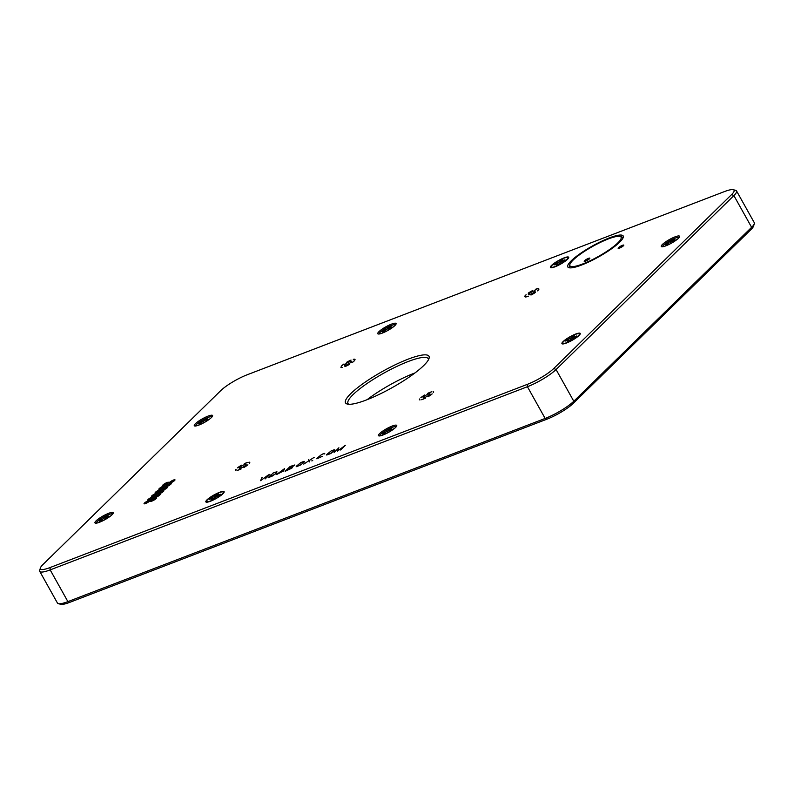 <?xml version="1.0" encoding="UTF-8"?>
<svg xmlns="http://www.w3.org/2000/svg" width="794" height="794" viewBox="0 0 794 794"><rect width="100%" height="100%" fill="white"/><g stroke="black" fill="none" stroke-linecap="round" stroke-linejoin="round"><path stroke-width="1.19" d="M222.628 493.62A9.558 1.886 150.8 0 1 214.4 499.237A9.558 1.886 150.8 0 1 206.936 501.659A9.558 1.886 150.8 0 1 214.062 495.128A9.558 1.886 150.8 0 1 223.362 492.478A9.558 1.886 150.8 0 1 222.628 493.62M216.246 494.712A6.372 1.26 -29.2 0 1 218.281 493.868L217.318 495.317L220.444 494.205A6.372 1.26 -29.2 0 1 219.511 495.218L215.859 496.915L213.735 498.84A6.372 1.26 -29.2 0 1 211.7 499.684L212.663 498.235L209.537 499.347A6.372 1.26 -29.2 0 1 210.46 498.334L214.112 496.647L216.246 494.712L217 496.319M213.328 499.029L212.663 498.235M217.556 496.032L217.318 495.317M218.678 495.565L218.459 495.029M212.981 498.622L212.445 497.51M214.797 497.729L214.112 496.647M216.137 496.766L215.333 495.704M567.164 259.191A9.558 1.886 150.8 0 1 558.936 264.819A9.558 1.886 150.8 0 1 551.473 267.231A9.558 1.886 150.8 0 1 558.599 260.71A9.558 1.886 150.8 0 1 567.899 258.05A9.558 1.886 150.8 0 1 567.164 259.191M560.782 260.293A6.372 1.26 -29.2 0 1 562.817 259.449L561.854 260.898L564.981 259.787A6.372 1.26 -29.2 0 1 564.048 260.799L560.395 262.486L558.271 264.422A6.372 1.26 -29.2 0 1 556.237 265.265L557.199 263.816L554.073 264.928A6.372 1.26 -29.2 0 1 554.996 263.916L558.658 262.219L560.782 260.293L561.537 261.891M557.864 264.61L557.199 263.816M562.092 261.603L561.854 260.898M563.214 261.147L562.996 260.601M557.517 264.204L556.981 263.092M559.333 263.31L558.658 262.219M560.673 262.348L559.879 261.276M195.552 426.001A9.558 1.886 150.8 0 1 196.654 424.304A9.558 1.886 150.8 0 1 205.279 418.676A9.558 1.886 150.8 0 1 212.167 416.711M207.82 420.354L202.609 423.391M200.316 424.482L201.537 422.954L198.629 423.877A6.372 1.26 -29.2 0 1 199.741 422.795L203.294 421.237L205.696 419.212L206.4 420.889M206.589 420.82L206.549 419.53L207.641 418.468A6.372 1.26 -29.2 0 0 205.696 419.212M206.341 420.066L209.259 419.143A6.372 1.26 -29.2 0 1 208.673 419.768M202.123 423.639L201.537 422.954M207.591 420.443L207.363 419.867M202.321 423.539L201.636 422.061M203.909 422.279L203.294 421.237M205.408 421.376L204.614 420.274M662.533 246.765A9.558 1.886 150.8 0 1 663.635 245.068A9.558 1.886 150.8 0 1 672.26 239.441A9.558 1.886 150.8 0 1 679.148 237.475M675.118 240.9L669.888 243.996M667.595 245.108L668.568 243.718L665.511 244.77A6.372 1.26 -29.2 0 1 666.513 243.728L672.359 240.125L673.094 241.743M673.52 241.535L673.391 240.324L674.364 239.312A6.372 1.26 -29.2 0 0 672.359 240.125M673.282 240.81L676.329 239.768A6.372 1.26 -29.2 0 1 675.654 240.522M669.124 244.383L668.568 243.718M674.602 241.108L674.374 240.552M669.144 244.373L668.469 242.944M670.781 243.153L670.126 242.081M672.181 242.21L671.387 241.138M414.994 372.922A45.953 9.081 -29.2 0 0 367.066 399.71M40.425 567.899L39.7 570.281A23.899 4.724 -29.2 0 0 39.74 571.352A23.899 4.724 -29.2 0 0 50.171 569.894L527.424 386.718A23.899 4.724 -29.2 0 0 556.068 369.518L733.884 195.592A23.899 4.724 -29.2 0 0 736.534 190.927A23.899 4.724 -29.2 0 0 735.641 190.332L733.229 189.697A22.063 4.357 150.8 0 1 731.611 194.56L553.785 368.485A22.063 4.357 150.8 0 1 527.345 384.356L50.091 567.541A22.063 4.357 150.8 0 1 40.425 567.899A22.063 4.357 150.8 0 1 42.906 564.574L220.732 390.648A22.063 4.357 150.8 0 1 247.162 374.778L724.426 191.592A22.063 4.357 150.8 0 1 733.229 189.697M736.534 190.927L754.26 222.648A23.899 4.724 150.8 0 1 754.3 223.719A23.899 4.724 150.8 0 1 751.62 227.312L573.794 401.248A23.899 4.724 150.8 0 1 545.15 418.438L67.897 601.614A23.899 4.724 150.8 0 1 58.359 603.668A23.899 4.724 150.8 0 1 57.466 603.073L39.74 571.352M563.095 341.599A10.481 2.074 150.8 0 1 573.734 334.86A10.481 2.074 150.8 0 1 580.255 333.817A10.481 2.074 150.8 0 1 579.064 335.465A10.481 2.074 150.8 0 1 570.003 341.44A10.481 2.074 150.8 0 1 562.251 343.881A10.481 2.074 150.8 0 1 563.095 341.599M551.542 265.424A10.481 2.074 150.8 0 1 562.182 258.685A10.481 2.074 150.8 0 1 568.702 257.643A10.481 2.074 150.8 0 1 567.511 259.291A10.481 2.074 150.8 0 1 558.45 265.265A10.481 2.074 150.8 0 1 550.699 267.707A10.481 2.074 150.8 0 1 551.542 265.424M379.046 334.006A9.558 1.886 150.8 0 1 380.147 332.299A9.558 1.886 150.8 0 1 388.772 326.671A9.558 1.886 150.8 0 1 395.66 324.716M378.946 331.664A10.481 2.074 150.8 0 1 389.586 324.935A10.481 2.074 150.8 0 1 396.107 323.883A10.481 2.074 150.8 0 1 394.916 325.54A10.481 2.074 150.8 0 1 385.854 331.515A10.481 2.074 150.8 0 1 378.103 333.956A10.481 2.074 150.8 0 1 378.946 331.664M96.203 523.167A9.558 1.886 150.8 0 1 97.315 521.469A9.558 1.886 150.8 0 1 105.939 515.842A9.558 1.886 150.8 0 1 112.827 513.877M96.114 520.834A10.481 2.074 150.8 0 1 106.753 514.105A10.481 2.074 150.8 0 1 113.274 513.053A10.481 2.074 150.8 0 1 112.083 514.701A10.481 2.074 150.8 0 1 103.022 520.685A10.481 2.074 150.8 0 1 95.27 523.117A10.481 2.074 150.8 0 1 96.114 520.834M379.701 435.926A9.558 1.886 150.8 0 1 380.802 434.229A9.558 1.886 150.8 0 1 389.427 428.601A9.558 1.886 150.8 0 1 396.315 426.646M379.601 433.593A10.481 2.074 150.8 0 1 390.241 426.864A10.481 2.074 150.8 0 1 396.772 425.812A10.481 2.074 150.8 0 1 395.571 427.47A10.481 2.074 150.8 0 1 386.509 433.445A10.481 2.074 150.8 0 1 378.758 435.876A10.481 2.074 150.8 0 1 379.601 433.593M195.453 423.668A10.481 2.074 150.8 0 1 206.093 416.939A10.481 2.074 150.8 0 1 212.613 415.887A10.481 2.074 150.8 0 1 211.422 417.535A10.481 2.074 150.8 0 1 202.361 423.52A10.481 2.074 150.8 0 1 194.609 425.951A10.481 2.074 150.8 0 1 195.453 423.668M662.434 244.433A10.481 2.074 150.8 0 1 673.074 237.694A10.481 2.074 150.8 0 1 679.604 236.652A10.481 2.074 150.8 0 1 678.404 238.299A10.481 2.074 150.8 0 1 669.342 244.274A10.481 2.074 150.8 0 1 661.591 246.716A10.481 2.074 150.8 0 1 662.434 244.433M207.006 499.843A10.481 2.074 150.8 0 1 217.645 493.114A10.481 2.074 150.8 0 1 224.166 492.062A10.481 2.074 150.8 0 1 222.975 493.709A10.481 2.074 150.8 0 1 213.914 499.694A10.481 2.074 150.8 0 1 206.162 502.126A10.481 2.074 150.8 0 1 207.006 499.843M424.661 395.005A8.089 1.598 -29.2 0 0 420.88 397.675L424.661 395.005M532.665 290.544A8.089 1.598 -29.2 0 0 528.199 293.155L532.665 290.544M351.057 360.089A8.089 1.598 -29.2 0 0 346.521 362.352L351.057 360.089M241.505 465.175A8.089 1.598 -29.2 0 0 237.485 467.865L241.505 465.175M158.552 494.086A2.938 0.586 150.8 0 1 160.845 492.27A2.938 0.586 150.8 0 1 163.594 491.278M163.514 491.357A3.434 0.675 -29.2 0 0 163.892 490.841A3.434 0.675 -29.2 0 0 160.567 491.764A3.434 0.675 -29.2 0 0 158.026 494.116A3.434 0.675 -29.2 0 0 160.587 493.292A3.434 0.675 -29.2 0 0 163.514 491.357M152.101 496.568A2.938 0.586 150.8 0 1 154.383 494.751A2.938 0.586 150.8 0 1 157.133 493.749M157.053 493.838A3.434 0.675 -29.2 0 0 157.44 493.322A3.434 0.675 -29.2 0 0 154.105 494.245A3.434 0.675 -29.2 0 0 151.575 496.597A3.434 0.675 -29.2 0 0 154.125 495.774A3.434 0.675 -29.2 0 0 157.053 493.838M162.254 490.474A2.938 0.586 150.8 0 1 164.547 488.657A2.938 0.586 150.8 0 1 167.286 487.655M167.206 487.744A3.434 0.675 -29.2 0 0 167.594 487.228A3.434 0.675 -29.2 0 0 164.259 488.151A3.434 0.675 -29.2 0 0 161.728 490.503A3.434 0.675 -29.2 0 0 164.279 489.68A3.434 0.675 -29.2 0 0 167.206 487.744M155.793 492.955A2.938 0.586 150.8 0 1 158.085 491.139A2.938 0.586 150.8 0 1 160.835 490.136M160.745 490.216A3.434 0.675 -29.2 0 0 161.132 489.7A3.434 0.675 -29.2 0 0 157.808 490.632A3.434 0.675 -29.2 0 0 155.267 492.985A3.434 0.675 -29.2 0 0 157.827 492.151A3.434 0.675 -29.2 0 0 160.745 490.216M159.495 489.332A2.938 0.586 150.8 0 1 161.787 487.516A2.938 0.586 150.8 0 1 164.527 486.524M164.447 486.603A3.434 0.675 -29.2 0 0 164.834 486.087A3.434 0.675 -29.2 0 0 161.5 487.01A3.434 0.675 -29.2 0 0 158.969 489.362A3.434 0.675 -29.2 0 0 161.519 488.538A3.434 0.675 -29.2 0 0 164.447 486.603M165.946 486.851A2.938 0.586 150.8 0 1 168.239 485.035A2.938 0.586 150.8 0 1 170.988 484.042M170.909 484.122A3.434 0.675 -29.2 0 0 171.286 483.606A3.434 0.675 -29.2 0 0 167.961 484.538A3.434 0.675 -29.2 0 0 165.42 486.891A3.434 0.675 -29.2 0 0 167.981 486.057A3.434 0.675 -29.2 0 0 170.909 484.122M169.648 483.238A2.938 0.586 150.8 0 1 171.941 481.422A2.938 0.586 150.8 0 1 174.68 480.42M174.601 480.509A3.434 0.675 -29.2 0 0 174.988 479.993A3.434 0.675 -29.2 0 0 171.653 480.916A3.434 0.675 -29.2 0 0 169.122 483.268A3.434 0.675 -29.2 0 0 171.673 482.444A3.434 0.675 -29.2 0 0 174.601 480.509M163.187 485.72A2.938 0.586 150.8 0 1 165.48 483.903A2.938 0.586 150.8 0 1 168.229 482.901M168.149 482.98A3.434 0.675 -29.2 0 0 168.527 482.464A3.434 0.675 -29.2 0 0 165.202 483.397A3.434 0.675 -29.2 0 0 162.661 485.749A3.434 0.675 -29.2 0 0 165.221 484.926A3.434 0.675 -29.2 0 0 168.149 482.98M148.399 500.18A2.938 0.586 150.8 0 1 150.691 498.364A2.938 0.586 150.8 0 1 153.441 497.372M153.351 497.451A3.434 0.675 -29.2 0 0 153.738 496.935A3.434 0.675 -29.2 0 0 150.403 497.868A3.434 0.675 -29.2 0 0 147.873 500.21A3.434 0.675 -29.2 0 0 150.423 499.386A3.434 0.675 -29.2 0 0 153.351 497.451M144.707 503.803A2.938 0.586 150.8 0 1 146.989 501.987A2.938 0.586 150.8 0 1 149.738 500.984M149.659 501.074A3.434 0.675 -29.2 0 0 150.046 500.548A3.434 0.675 -29.2 0 0 146.711 501.48A3.434 0.675 -29.2 0 0 144.171 503.833A3.434 0.675 -29.2 0 0 146.731 503.009A3.434 0.675 -29.2 0 0 149.659 501.074M151.158 501.322A2.938 0.586 150.8 0 1 153.45 499.505A2.938 0.586 150.8 0 1 156.2 498.503M156.11 498.592A3.434 0.675 -29.2 0 0 156.497 498.076A3.434 0.675 -29.2 0 0 153.173 498.999A3.434 0.675 -29.2 0 0 150.632 501.351A3.434 0.675 -29.2 0 0 153.192 500.528A3.434 0.675 -29.2 0 0 156.11 498.592M154.86 497.709A2.938 0.586 150.8 0 1 157.143 495.893A2.938 0.586 150.8 0 1 159.892 494.89M159.812 494.97A3.434 0.675 -29.2 0 0 160.199 494.454A3.434 0.675 -29.2 0 0 156.865 495.387A3.434 0.675 -29.2 0 0 154.334 497.739A3.434 0.675 -29.2 0 0 156.884 496.915A3.434 0.675 -29.2 0 0 159.812 494.97M622.873 238.26A30.509 6.034 -29.2 0 0 621.573 236.86L619.965 236.443A29.289 5.786 -29.2 0 0 598.15 243.49A29.289 5.786 -29.2 0 0 573.169 260.025A29.289 5.786 -29.2 0 0 569.884 264.432A29.289 5.786 -29.2 0 0 587.729 261.861A29.289 5.786 -29.2 0 0 617.811 242.895A29.289 5.786 -29.2 0 0 619.965 236.443M569.884 264.432L569.397 266.03A30.509 6.034 -29.2 0 0 569.903 267.866M571.303 260.74A31.74 6.273 150.8 0 1 603.906 240.185A31.74 6.273 150.8 0 1 623.25 237.396A31.74 6.273 150.8 0 1 619.687 242.17A31.74 6.273 150.8 0 1 592.612 260.095A31.74 6.273 150.8 0 1 568.97 267.727A31.74 6.273 150.8 0 1 571.303 260.74M348.725 404.275A45.953 9.081 150.8 0 1 348.02 403.56A45.953 9.081 150.8 0 1 383.701 373.21A45.953 9.081 150.8 0 1 428.254 358.719A45.953 9.081 150.8 0 1 428.492 359.692M423.678 365.587A47.789 9.449 -29.2 0 0 429.048 358.392A47.789 9.449 -29.2 0 0 382.648 371.324A47.789 9.449 -29.2 0 0 347.325 404.067A47.789 9.449 -29.2 0 0 382.916 392.564A47.789 9.449 -29.2 0 0 423.678 365.587M584.582 261.424A2.938 0.586 150.8 0 1 584.92 260.869A2.938 0.586 150.8 0 1 587.629 259.112A2.938 0.586 150.8 0 1 589.714 258.556M589.495 258.794A3.245 0.645 -29.2 0 0 589.853 258.308A3.245 0.645 -29.2 0 0 586.706 259.191A3.245 0.645 -29.2 0 0 584.305 261.415A3.245 0.645 -29.2 0 0 586.726 260.631A3.245 0.645 -29.2 0 0 589.495 258.794M618.536 248.393A2.938 0.586 150.8 0 1 618.873 247.837A2.938 0.586 150.8 0 1 621.583 246.08A2.938 0.586 150.8 0 1 623.667 245.525M623.439 245.763A3.245 0.645 -29.2 0 0 623.806 245.277A3.245 0.645 -29.2 0 0 620.65 246.16A3.245 0.645 -29.2 0 0 618.248 248.383A3.245 0.645 -29.2 0 0 620.67 247.599A3.245 0.645 -29.2 0 0 623.439 245.763M294.584 465.353L290.078 466.574L287.914 468.688L294.624 465.423M292.311 467.577L287.815 468.788L285.423 471.12L292.361 467.636M284.401 468.807L279.438 472.47L283.398 470.951L284.5 468.926M276.729 472.738L276.739 471.815L273.126 473.075L268.471 477.631L272.521 475.943L276.778 472.807M303.943 462.297L303.933 461.383L300.886 462.555L296.341 466.544L299.715 465.512L303.983 462.366M334.274 450.655L334.264 449.741L331.217 450.913L326.671 454.893L330.046 453.86L334.314 450.724M344.884 445.672L337.232 451.27L338.72 448.034L334.066 452.491L338.879 447.776L337.46 451.101L345.39 445.275L340.576 449.99L344.943 445.722M326.523 454.714L331.187 450.863L334.82 449.751L331.356 453.136L326.731 455.031M309.223 461.294L308.856 460.748L303.774 464.093L308.856 460.748L308.479 459.488L309.065 460.609L314.176 457.304L309.084 460.659L309.471 461.909L308.876 460.788L309.332 461.453M308.479 459.488L308.926 460.163M296.192 466.356L300.857 462.505L304.489 461.393L301.025 464.778L296.4 466.683M269.881 474.286L265.117 478.951L269.92 474.355M262 477.333L260.64 480.588L268.481 474.842L260.591 480.688L262.08 477.462M273.057 473.045L276.917 471.696L275.776 473.78L268.203 477.789L273.096 473.105M283.369 471.031L276.56 474.544L284.53 468.639L283.458 471.17M290.009 466.535L294.852 464.956L291.626 467.289L292.579 467.18L291.815 468.172L285.145 471.289L290.048 466.604M312.628 460.401L311.804 460.897L312.707 460.58M316.657 458.505L321.352 454.694L316.806 458.684L322.354 456.322L316.875 458.823M321.322 454.654L322.414 454.158M322.384 454.108L324.061 453.573M324.012 453.483L324.865 453.85M324.607 453.394L324.677 453.95L323.863 453.602L321.352 454.694M58.359 603.668L60.771 604.303A22.063 4.357 -29.2 0 0 69.574 602.408L546.838 419.222A22.063 4.357 -29.2 0 0 573.268 403.352L751.094 229.426A22.063 4.357 -29.2 0 0 753.575 226.101L754.3 223.719M419.669 398.955A8.089 1.598 -29.2 0 0 419.788 399.918A8.089 1.598 -29.2 0 0 419.996 399.948L419.669 398.955M431.539 391.829A8.089 1.598 -29.2 0 0 427.43 393.496L431.539 391.829M421.554 399.71A8.089 1.598 -29.2 0 0 425.663 398.042L421.554 399.71M433.415 392.583A8.089 1.598 -29.2 0 0 433.613 392.186A8.089 1.598 -29.2 0 0 433.087 391.591L433.415 392.583L433.087 391.591M428.423 396.524A8.089 1.598 -29.2 0 0 432.204 393.864L428.423 396.524M423.45 397.03A3.92 0.774 150.8 0 1 427.132 394.588A3.92 0.774 150.8 0 1 429.971 393.854A3.92 0.774 150.8 0 1 426.924 396.444A3.92 0.774 150.8 0 1 423.123 397.685A3.92 0.774 150.8 0 1 423.45 397.03M236.036 469.234A8.089 1.598 -29.2 0 0 235.907 470.475L236.036 469.234M248.165 462.277A8.089 1.598 -29.2 0 0 244.274 463.726L248.165 462.277M237.217 470.395A8.089 1.598 -29.2 0 0 241.118 468.946L237.217 470.395M249.356 463.438A8.089 1.598 -29.2 0 0 249.763 462.753A8.089 1.598 -29.2 0 0 249.485 462.197L249.356 463.438L249.485 462.197M243.887 467.497A8.089 1.598 -29.2 0 0 247.907 464.808L243.887 467.497M239.758 467.428A3.92 0.774 150.8 0 1 243.45 465.076A3.92 0.774 150.8 0 1 246.12 464.421A3.92 0.774 150.8 0 1 243.073 467.011A3.92 0.774 150.8 0 1 239.272 468.252A3.92 0.774 150.8 0 1 239.758 467.428M526.134 294.723A8.089 1.598 -29.2 0 0 524.715 296.589L526.134 294.723M538.352 288.619A8.089 1.598 -29.2 0 0 535.295 289.363L538.352 288.619M525.291 296.976A8.089 1.598 -29.2 0 0 528.347 296.231L525.291 296.976M538.928 289.006L537.508 290.872A8.089 1.598 -29.2 0 0 538.898 289.214A8.089 1.598 -29.2 0 0 538.928 289.006L538.858 289.314M530.978 295.05A8.089 1.598 -29.2 0 0 535.444 292.44L530.978 295.05M529.519 293.363A3.92 0.774 150.8 0 1 533.052 291.319A3.92 0.774 150.8 0 1 535.245 290.882A3.92 0.774 150.8 0 1 532.198 293.472A3.92 0.774 150.8 0 1 528.397 294.713A3.92 0.774 150.8 0 1 529.519 293.363M343.971 363.98A8.089 1.598 -29.2 0 0 341.222 366.371L343.971 363.98M355.057 359.474A8.089 1.598 -29.2 0 0 353.27 359.345L355.057 359.474M340.884 367.255A8.089 1.598 -29.2 0 0 341.212 367.513A8.089 1.598 -29.2 0 0 342.671 367.384L341.44 367.543M351.96 362.749A8.089 1.598 -29.2 0 0 354.719 360.357L351.96 362.749M344.884 366.639A8.089 1.598 -29.2 0 0 349.42 364.377L344.884 366.639M346.621 363.265A3.92 0.774 150.8 0 1 351.395 361.449A3.92 0.774 150.8 0 1 348.348 364.039A3.92 0.774 150.8 0 1 344.546 365.28A3.92 0.774 150.8 0 1 346.621 363.265M389.239 431.43L388.445 430.358L389.348 429.375L390.102 430.973M387.899 432.393L387.224 431.301L388.445 430.358M386.083 433.286L385.547 432.174L387.224 431.301M384.008 433.445L383.562 432.998L385.547 432.174M391.779 430.219L391.561 429.683L393.546 428.859A6.372 1.26 -29.2 0 1 392.822 429.693M392.464 429.941L390.628 430.695L390.42 429.981L391.561 429.683M389.348 429.375A6.372 1.26 -29.2 0 1 391.382 428.532L390.42 429.981M390.628 430.695L387.214 433.077M383.562 432.998A6.372 1.26 -29.2 0 0 382.639 434.01L385.765 432.899L386.311 433.544M385.983 433.703L385.765 432.899M384.931 434.199L385.705 433.355M388.901 329.371L388.107 328.279L389.189 327.217L389.894 328.895M387.403 330.274L386.777 329.242L388.107 328.279M385.815 331.535L385.13 330.066L386.777 329.242M383.681 331.277L383.234 330.79L385.13 330.066M391.085 328.438L390.856 327.862L392.752 327.138A6.372 1.26 -29.2 0 1 392.167 327.763M390.082 328.815L389.834 328.071L390.856 327.862M389.189 327.217A6.372 1.26 -29.2 0 1 391.134 326.473L389.834 328.071M391.313 328.349L386.092 331.396M383.234 330.79A6.372 1.26 -29.2 0 0 382.122 331.882L385.03 330.949L385.616 331.634M385.13 331.872L385.03 330.949M383.81 332.478L384.822 331.485M572.315 338.482L571.521 337.41L572.474 336.398L573.218 338.016M570.926 339.425L570.271 338.353L571.521 337.41M569.298 340.656L568.603 339.217L570.271 338.353M567.085 340.467L566.638 340.011L568.603 339.217M574.757 337.351L574.538 336.805L576.494 336.011A6.372 1.26 -29.2 0 1 575.511 337.053L571.888 338.701L569.675 340.656A6.372 1.26 -29.2 0 1 567.67 341.48L568.722 339.981L565.656 341.043A6.372 1.26 -29.2 0 1 566.638 340.011M573.675 337.797L573.427 337.073L574.538 336.805M572.474 336.398A6.372 1.26 -29.2 0 1 574.489 335.584L573.427 337.073M569.397 340.785L568.722 339.981M578.618 335.475A9.558 1.886 150.8 0 1 570.37 341.043A9.558 1.886 150.8 0 1 563.025 343.405A9.558 1.886 150.8 0 1 570.152 336.884A9.558 1.886 150.8 0 1 579.451 334.224A9.558 1.886 150.8 0 1 578.618 335.475M105.86 518.621L105.066 517.539L106.039 516.527L106.773 518.154M104.461 519.564L103.806 518.492L105.066 517.539M102.823 520.785L102.138 519.345L103.806 518.492M100.63 520.596L100.183 520.139L102.138 519.345M108.282 517.509L108.053 516.963L110.009 516.169A6.372 1.26 -29.2 0 1 109.334 516.934M107.2 517.946L106.962 517.222L108.053 516.963M106.039 516.527A6.372 1.26 -29.2 0 1 108.044 515.723L106.962 517.222M108.798 517.301L103.567 520.407M100.183 520.139A6.372 1.26 -29.2 0 0 99.19 521.182L102.247 520.13L102.803 520.795M102.426 520.973L102.247 520.13M101.275 521.509L102.128 520.616M553.785 368.485L556.068 369.518L573.794 401.248L573.268 403.352M527.345 384.356L527.424 386.718L545.15 418.438L546.838 419.222M50.091 567.541L50.171 569.894L67.897 601.614L69.574 602.408M731.611 194.56L733.884 195.592L751.62 227.312L751.094 229.426M223.114 493.57L223.362 492.478M207.998 502.016L206.936 501.659M567.65 259.152L567.899 258.05M552.535 267.598L551.473 267.231M579.203 335.326L579.451 334.224M564.087 343.772L563.025 343.405"/></g></svg>
